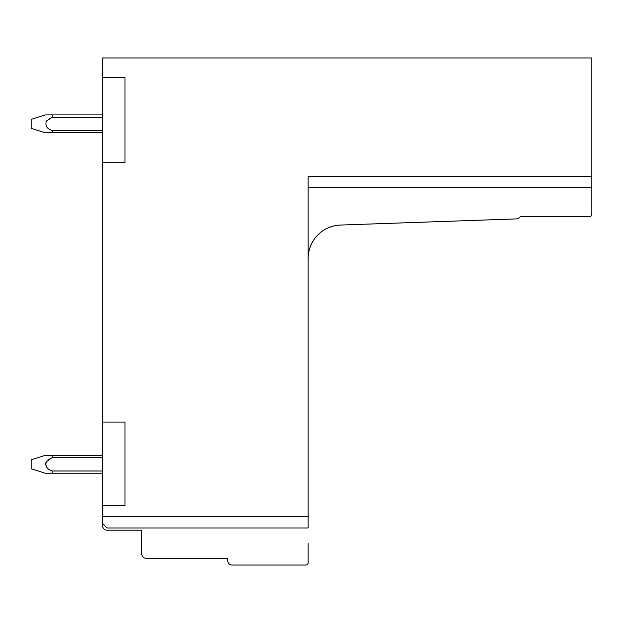 <?xml version="1.0" encoding="UTF-8"?>
<svg xmlns="http://www.w3.org/2000/svg" width="623" height="623" viewBox="0 0 623 623"><rect width="100%" height="100%" fill="white"/><g stroke="black" fill="none" stroke-linecap="round" stroke-linejoin="round"><path stroke-width="0.93" d="M124.974 77.392L102.631 77.392L124.974 77.392L124.974 162.728L102.631 162.728L102.631 57.955L591.85 57.955L591.85 176.348L308.151 176.348L308.151 527.969L107.101 527.969L102.631 523.499L102.631 516.802L102.631 525.726A4.47 4.47 0 0 0 107.101 530.196L141.725 530.196L141.725 553.878A4.47 4.47 0 0 0 146.195 558.34L227.73 558.34L227.73 560.575A4.47 4.47 0 0 0 232.192 565.045L305.916 565.045A2.235 2.235 0 0 0 308.151 562.81L308.151 543.599M102.631 162.728L102.631 516.802L308.151 516.802M124.974 505.627L102.631 505.627L124.974 505.627L124.974 422.075L102.631 422.075L124.974 422.075M308.151 258.467A33.51 33.51 0 0 1 340.485 225.051L516 218.922A5.662 5.662 0 0 0 520.369 216.563L589.615 216.563A2.235 2.235 0 0 0 591.85 214.328L591.85 176.348M308.151 187.523L591.85 187.523M45.292 465.062L45.191 464.299M45.292 463.528L45.526 462.905M52.192 457.609L48.843 459.595L52.215 457.594L48.843 459.595L52.215 457.594L48.843 459.595L52.215 457.594L48.843 459.595L52.215 457.594L102.631 457.594M46.569 461.464L47.223 460.833L46.569 461.464M52.192 130.542L52.215 132.792L102.631 132.792M46.569 121.026L47.216 120.403M52.192 117.163L102.631 117.155M52.215 132.792L45.191 132.792L31.15 128.322L31.15 119.39L45.191 114.92L102.631 114.92M48.843 119.157L51.904 117.319L48.843 119.157M52.215 473.231L52.215 470.996C46.92 469.236 44.973 466.129 46.375 461.674L52.215 457.594L52.215 455.358L102.631 455.358L45.191 455.358L31.15 459.829L31.15 468.761L45.191 473.231L102.631 473.231M52.215 470.996L102.631 470.996M52.215 114.92L52.215 117.155L46.375 121.236C44.973 125.682 46.92 128.79 52.215 130.557L102.631 130.557"/></g></svg>
